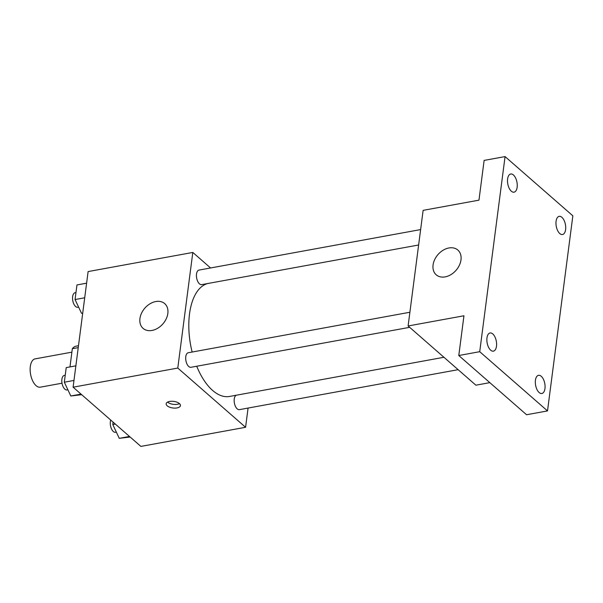 <?xml version="1.0" encoding="UTF-8"?>
<svg xmlns="http://www.w3.org/2000/svg" width="603" height="603" viewBox="0 0 603 603"><rect width="100%" height="100%" fill="white"/><g stroke="black" fill="none" stroke-linecap="round" stroke-linejoin="round"><path stroke-width="0.9" d="M71.885 352.16L35.14 358.868A14.382 7.259 79.6 0 0 30.15 370.325A14.382 7.259 79.6 0 0 36.09 385.664A14.382 7.259 79.6 0 0 40.311 387.171L62.011 383.207M69.971 366.918L72.337 348.7A19.53 9.859 79.6 0 1 76.046 346.167L78.488 345.723M78.239 347.614L72.337 348.7M248.074 408.058L245.579 427.286L140.891 446.408L73.099 387.186L88.113 271.569L192.809 252.446L210.575 267.966M196.721 366.24A57.526 29.034 79.6 0 0 212.625 390.442A57.526 29.034 79.6 0 0 229.532 396.457L443.944 357.278M207.703 283.531A57.526 29.034 79.6 0 0 192.131 352.039M245.579 427.286L177.787 368.056L192.809 252.446M420.63 229.585L198.998 270.084A7.394 3.731 79.6 0 0 196.427 275.97A7.394 3.731 79.6 0 0 199.48 283.862A7.394 3.731 79.6 0 0 201.658 284.631L418.625 244.991M236.323 395.214A7.394 3.731 79.6 0 0 234.183 401.394A7.394 3.731 79.6 0 0 237.213 408.872A7.394 3.731 79.6 0 0 239.391 409.648L458.129 369.677M409.663 327.331L190.917 367.302A7.394 3.731 -100.4 0 1 185.92 360.692A7.394 3.731 -100.4 0 1 188.264 352.747L409.889 312.248M177.787 368.056L73.099 387.186M152.016 330.444A16.439 11.985 131.1 0 1 143.077 328.371A16.439 11.985 131.1 0 1 144.871 308.11A16.439 11.985 131.1 0 1 164.702 303.611A16.439 11.985 131.1 0 1 166.217 318.851A16.439 11.985 131.1 0 1 152.016 330.444M179.408 403.573A7.191 3.324 7.4 0 1 180.433 405.608A7.191 3.324 7.4 0 1 172.873 407.982A7.191 3.324 7.4 0 1 166.164 403.761A7.191 3.324 7.4 0 1 171.584 401.259A7.191 3.324 7.4 0 1 179.408 403.573M179.483 403.633A7.191 3.324 7.4 0 1 167.589 402.095M489.84 382.649L475.895 385.196L408.11 325.974L423.125 210.357L478.963 200.158L484.126 160.413L505.065 156.592L572.85 215.814L547.509 410.914L526.57 414.743L458.785 355.521L463.948 315.776L408.11 325.974M547.509 410.914L479.724 351.692L458.785 355.521M479.724 351.692L505.065 156.592M445.15 276.883A16.439 11.985 131.1 0 1 436.21 274.81A16.439 11.985 131.1 0 1 438.004 254.549A16.439 11.985 131.1 0 1 457.843 250.049A16.439 11.985 131.1 0 1 459.358 265.29A16.439 11.985 131.1 0 1 445.15 276.883M517.14 187.254A9.241 4.666 -100.4 0 1 514.035 192.176A9.241 4.666 -100.4 0 1 509.158 188.204A9.241 4.666 -100.4 0 1 507.613 178.933A9.241 4.666 -100.4 0 1 510.718 174.003A9.241 4.666 -100.4 0 1 515.595 177.983A9.241 4.666 -100.4 0 1 517.14 187.254M496.488 346.228A9.241 4.666 -100.4 0 1 493.39 351.15A9.241 4.666 -100.4 0 1 488.513 347.177A9.241 4.666 -100.4 0 1 486.968 337.906A9.241 4.666 -100.4 0 1 490.066 332.977A9.241 4.666 -100.4 0 1 494.95 336.956A9.241 4.666 -100.4 0 1 496.488 346.228M544.961 388.573A9.241 4.666 -100.4 0 1 541.856 393.495A9.241 4.666 -100.4 0 1 536.979 389.523A9.241 4.666 -100.4 0 1 535.434 380.252A9.241 4.666 -100.4 0 1 538.539 375.322A9.241 4.666 -100.4 0 1 543.416 379.295A9.241 4.666 -100.4 0 1 544.961 388.573M565.606 229.6A9.241 4.666 -100.4 0 1 562.501 234.522A9.241 4.666 -100.4 0 1 557.624 230.55A9.241 4.666 -100.4 0 1 556.079 221.278A9.241 4.666 -100.4 0 1 559.185 216.349A9.241 4.666 -100.4 0 1 564.061 220.321A9.241 4.666 -100.4 0 1 565.606 229.6M81.691 394.701L70.792 395.983L64.325 382.204L66.217 367.604L75.872 365.84M81.028 394.113L70.792 395.983M73.973 380.44L64.325 382.204M65.23 375.224L64.378 375.383A7.394 3.731 79.6 0 0 61.808 381.277A7.394 3.731 79.6 0 0 64.86 389.161A7.394 3.731 79.6 0 0 67.039 389.937L67.875 389.779M82.709 313.206L81.526 313.319L75.058 299.54L76.958 284.94L86.606 283.176M82.724 313.1L81.526 313.319M84.714 297.776L75.058 299.54M75.963 292.561L75.111 292.719A7.394 3.731 79.6 0 0 72.548 298.606A7.394 3.731 79.6 0 0 75.601 306.497A7.394 3.731 79.6 0 0 77.772 307.266L78.616 307.115M130.165 437.039L119.258 438.328L112.791 424.55L113.108 422.138M129.494 436.459L119.258 438.328M115.331 424.09L112.791 424.55M110.726 420.057A7.394 3.731 79.6 0 0 113.326 431.507A7.394 3.731 79.6 0 0 115.505 432.283L116.349 432.125"/></g></svg>
